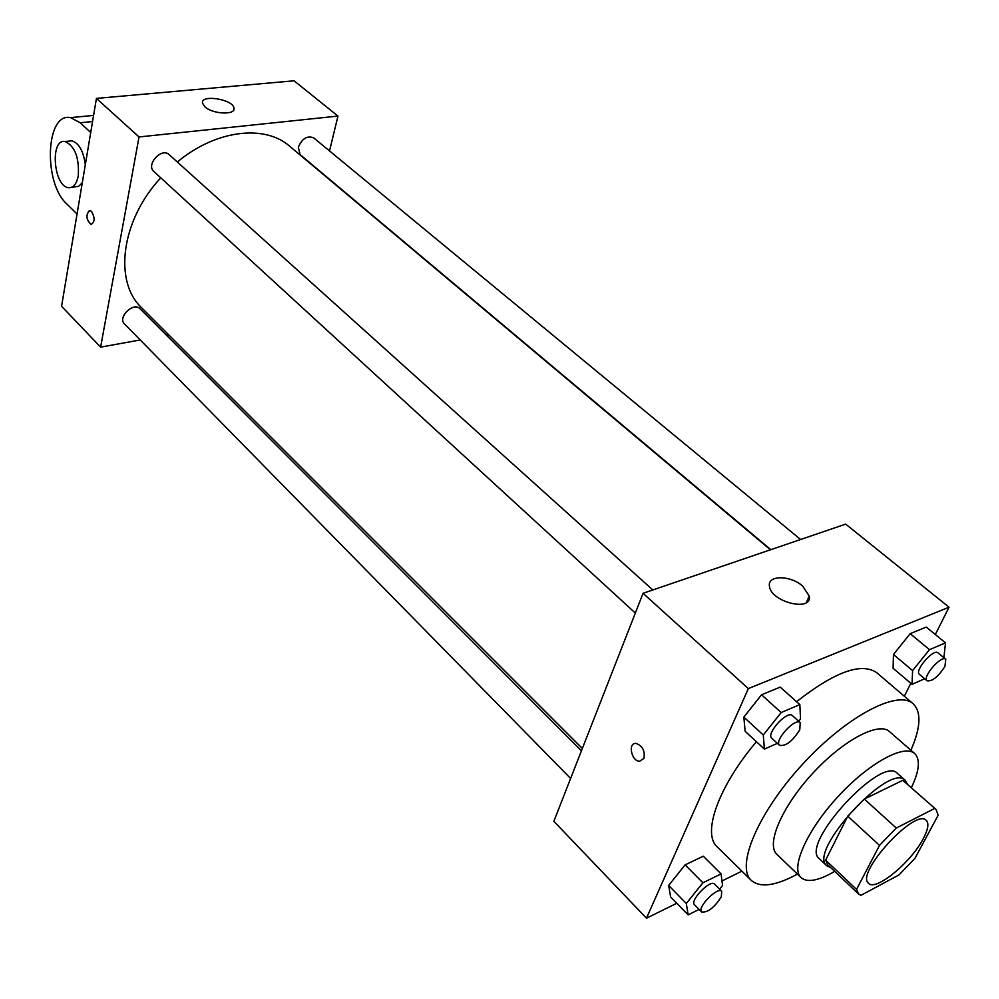 <?xml version="1.0" encoding="UTF-8"?>
<svg xmlns="http://www.w3.org/2000/svg" width="999" height="999" viewBox="0 0 999 999"><rect width="100%" height="100%" fill="white"/><g stroke="black" fill="none" stroke-linecap="round" stroke-linejoin="round"><path stroke-width="1.5" d="M923.301 838.611C911.213 862.312 875.574 891.657 868.593 883.316C854.782 873.663 915.459 807.454 926.285 820.366C929.12 823.351 928.121 829.432 923.301 838.611M934.564 808.491L896.265 828.034L879.507 845.404L856.543 889.41L858.516 893.968L860.951 895.329L898.963 874.949L914.934 858.366L938.186 815.172L936.013 809.415L902.796 780.319L864.335 799.05L896.265 828.034M858.516 893.968L827.759 864.809L825.611 860.139L856.543 889.41M864.335 799.05L847.764 816.171L825.611 860.139M902.796 780.319L936.013 809.415M907.304 783.965L905.181 780.294C889.572 761.85 807.105 851.835 826.822 865.796L830.669 867.569M826.822 865.796L819.255 858.616C799.362 844.48 881.568 754.782 897.377 773.376L905.181 780.294M847.764 816.171L879.507 845.404M911.425 787.624C919.392 770.766 920.479 759.402 914.684 753.546C904.22 743.693 868.318 763.398 837.624 797.027C806.78 830.531 790.284 868.019 801.011 877.572C806.443 882.267 815.858 881.205 829.257 874.387L834.677 871.365M914.684 753.546L889.435 731.543C878.62 721.378 842.656 740.509 812.287 773.8C781.767 806.967 765.821 844.442 776.885 854.332L801.011 877.572M910.913 750.261C920.803 727.497 921.54 711.987 913.123 703.721C897.689 689.347 846.153 716.508 802.247 764.61C758.154 812.524 735.576 866.22 751.236 880.356C759.49 887.562 773.501 886.2 793.293 876.273L797.414 874.1M751.236 880.356L717.132 846.777C701.872 833.528 718.481 786.388 756.418 741.708M796.578 701.698C834.677 671.84 861.388 662.162 876.71 672.664L913.123 703.721M719.63 889.16L722.552 885.526L721.078 873.9L703.284 856.193L685.089 864.872L668.643 885.451L670.666 896.952L688.149 914.884L699.113 909.39M798.676 721.253L800.524 718.943L799.849 704.62L780.231 687.112L761.538 694.792L743.83 717.12L745.142 731.28L764.385 749.075L777.409 743.356M935.326 634.515L949.05 607.205L748.338 688.598L646.478 918.206L676.81 903.246M721.977 880.968L741.895 871.153M904.332 696.228L910.826 683.291M943.88 657.679L945.516 642.856L926.235 627.072L910.164 633.678L893.443 654.495L893.094 668.294L912.05 684.315L924.687 678.771M949.05 607.205L845.666 524.113L643.069 593.294L553.858 821.303L646.478 918.206M643.069 593.294L748.338 688.598M802.697 586.101L809.277 596.128C812.324 612.437 770.441 601.873 769.442 586.063C767.332 574.949 790.384 575.074 802.697 586.101M643.93 758.378L639.497 761.325C631.231 761.101 627.709 742.369 636.138 743.443C642.544 745.903 645.142 750.873 643.93 758.378L639.51 761.313C631.231 761.088 627.709 742.357 636.151 743.443M582.355 748.463L141.671 307.792C113.499 281.706 120.979 220.529 160.764 177.81M177.335 162.013C215.759 129.858 264.735 124.151 289.722 146.266L770.429 549.8M800.599 539.497L313.711 137.887C307.205 135.327 302.073 138.449 298.326 147.265L300.087 154.583L770.841 549.662M570.616 778.471L124.425 323.863C117.283 317.37 133.616 301.536 140.022 308.741L581.443 750.786M635.327 613.061L153.871 171.491C145.642 164.735 161.626 147.09 169.143 154.633L652.809 589.959M100.624 347.14L140.222 339.96L100.624 347.14L139.036 136.95L100.624 347.14L61.576 306.293L96.441 98.401L139.036 136.95L337.962 116.071L139.036 136.95M166.446 335.202L168.669 334.802L166.446 335.202M337.962 116.071L329.533 150.924L337.962 116.071L294.068 80.794L96.441 98.401M945.516 642.856L929.482 649.65L912.599 670.591L912.05 684.315M927.122 680.819L919.43 674.362C914.085 670.829 933.578 648.251 938.011 652.846L945.778 659.24L944.929 666.37C938.336 676.66 932.404 681.48 927.122 680.819C921.815 677.334 941.383 654.682 945.778 659.24M926.235 627.072L910.164 633.678L893.443 654.495L912.599 670.591M893.443 654.495L893.094 668.294M910.164 633.678L929.482 649.65M799.849 704.62L781.181 712.537L763.286 735.002L764.385 749.075M779.57 745.341L771.74 738.174C765.758 733.741 787.374 710.027 792.344 715.559L800.236 722.664L799.774 729.745C792.632 741.183 785.888 746.378 779.57 745.341C773.626 740.971 795.316 717.17 800.236 722.664M780.231 687.112L761.538 694.792L743.83 717.12L763.286 735.002M743.83 717.12L745.142 731.28M761.538 694.792L781.181 712.537M721.078 873.9L702.909 882.791L686.301 903.496L688.149 914.884M701.623 911.95L694.517 904.719C689.46 900.599 710.514 878.983 714.585 884.103L721.74 891.27L721.29 896.84C714.285 907.716 707.729 912.749 701.623 911.95C696.603 907.879 717.719 886.188 721.74 891.27M703.284 856.193L685.089 864.872L668.643 885.451L686.301 903.496M668.643 885.451L670.666 896.952M685.089 864.872L702.909 882.791M205.007 106.905L202.51 103.184C200.412 94.006 233.341 99.263 233.978 108.167C235.876 115.235 212.924 114.298 205.007 106.905M91.521 211.376C95.08 217.794 94.93 222.14 91.046 224.425C85.989 219.118 85.614 214.473 89.922 210.489L91.521 211.376M89.41 210.489C85.652 215.11 86.201 219.755 91.046 224.425L91.558 224.425M85.315 164.723C83.429 151.049 78.946 143.082 71.878 140.809L68.956 141.109M71.566 187.3L78.546 186.376L82.293 182.805M90.722 132.53L80.182 122.752L70.567 117.62C45.604 112.1 43.119 183.067 66.858 203.996L77.048 214.023M78.284 175.724C76.648 183.978 73.402 187.962 68.544 187.662C53.459 186.626 49.788 138.299 65.147 141.508C74.95 146.254 79.321 157.667 78.284 175.724M80.182 122.752L92.557 121.541M806.393 602.509L809.277 596.128M233.978 108.167L233.554 110.202M65.147 141.508L71.878 140.809M70.567 117.62L93.594 115.422"/></g></svg>
